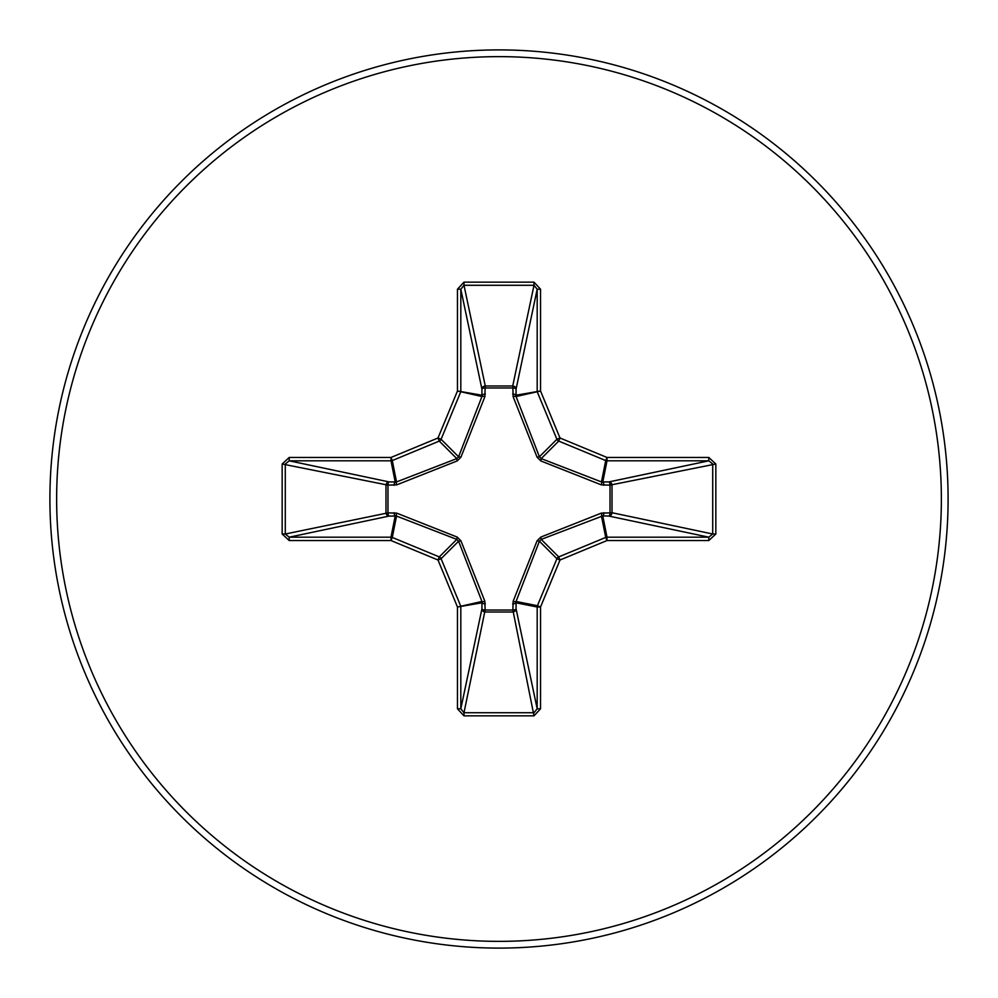 <?xml version="1.0" encoding="UTF-8"?>
<svg xmlns="http://www.w3.org/2000/svg" width="998" height="998" viewBox="0 0 998 998"><rect width="100%" height="100%" fill="white"/><g stroke="black" fill="none" stroke-linecap="round" stroke-linejoin="round"><path stroke-width="1.5" d="M603.915 512.685A3.368 1.148 -88.2 0 1 602.767 515.891L541.215 539.407L539.407 541.215L516.066 601.47L516.078 608.88A3.368 3.106 -11.9 0 1 512.722 611.999L485.278 611.999A3.368 3.106 11.9 0 1 481.922 608.88L481.934 601.47L458.593 541.215L456.785 539.407L396.53 516.066L389.12 516.078A3.368 3.106 78.1 0 1 386.001 512.722L386.001 485.278A3.368 3.106 101.9 0 1 389.12 481.922L396.53 481.934L456.785 458.593L458.593 456.785L481.934 396.53L481.922 389.12A3.368 1.148 -1.8 0 1 485.128 387.973L485.278 386.001L512.722 386.001L512.872 387.973L485.128 387.973L484.878 396.68L460.914 457.209L457.209 460.914L396.68 484.878L387.973 485.128L387.973 512.872L396.68 513.122L457.209 537.086L460.914 540.791L484.878 601.32L485.128 610.028L512.872 610.028L513.122 601.32L537.086 540.791L540.791 537.086L601.32 513.122L610.028 512.872L610.028 485.128L601.32 484.878L540.791 460.914L537.086 457.209L513.122 396.68L512.872 387.973A3.368 1.148 -178.2 0 1 516.078 389.12L516.066 396.53L539.407 456.785L541.215 458.593L601.47 481.934L608.88 481.922A3.368 3.106 -101.9 0 1 611.999 485.278L611.999 512.722L712.722 534.005L715.84 534.005L708.792 540.542L607.009 540.542L560.003 560.003L540.542 607.009L540.542 708.792L534.005 715.84L463.995 715.84L457.458 708.792L457.458 607.009L437.997 560.003L390.991 540.542L289.208 540.542L282.16 534.005L285.278 534.005L289.208 537.186L289.208 540.542M282.16 534.005L282.16 463.995L289.208 457.458L390.991 457.458L437.997 437.997L457.458 390.991L457.458 289.208L463.995 282.16L534.005 282.16L534.005 285.278L512.722 386.001A3.368 3.106 -168.1 0 1 516.078 389.12L537.186 289.208L534.005 285.278L463.995 285.278L460.814 289.208L460.814 390.991A3.368 3.356 101.2 0 1 460.565 392.276L441.091 439.282A3.368 3.356 135 0 1 439.282 441.091L392.276 460.565L396.53 481.934A3.368 1.023 -110.9 0 0 396.68 484.878M708.792 540.542L708.792 537.186L608.88 516.078A3.368 3.106 -78.1 0 0 611.999 512.722L610.028 512.872A3.368 1.148 -88.2 0 1 608.88 516.078L602.767 515.891L607.009 537.186L708.792 537.186L712.722 534.005L712.722 463.995L708.792 460.814L607.009 460.814L602.767 482.109A3.368 1.148 88.2 0 1 603.915 485.315M499 948.1A449.1 449.1 0 0 0 948.1 499A449.1 449.1 0 0 0 499 49.9A449.1 449.1 0 0 0 49.9 499A449.1 449.1 0 0 0 499 948.1A449.1 449.1 0 0 1 49.9 499A449.1 449.1 0 0 1 499 49.9M534.005 282.16L540.542 289.208L540.542 390.991L560.003 437.997L607.009 457.458L708.792 457.458L715.84 463.995L715.84 534.005M289.208 457.458L289.208 460.814L285.278 463.995L285.278 534.005L387.973 512.872A3.368 1.148 88.2 0 0 389.12 516.078L289.208 537.186L390.991 537.186L395.233 515.891A3.368 1.148 88.2 0 1 394.085 512.685M396.68 513.122A3.368 1.023 110.9 0 0 396.53 516.066L392.276 537.435L439.282 556.909A3.368 3.356 45 0 1 441.091 558.718L437.997 560.003L439.282 556.909L456.785 539.407L457.209 537.086M460.914 540.791L458.593 541.215L441.091 558.718L460.565 605.724A3.368 3.356 78.8 0 1 460.814 607.009L460.814 708.792L463.995 712.722L463.995 715.84M457.458 708.792L460.814 708.792L481.922 608.88A3.368 1.148 -178.2 0 0 485.128 610.028L463.995 712.722L534.005 712.722L537.186 708.792L540.542 708.792M534.005 715.84L512.872 610.028A3.368 1.148 -1.8 0 0 516.078 608.88L537.186 708.792L537.186 607.009A3.368 3.356 -78.8 0 1 537.435 605.724L540.542 607.009L537.186 607.009L515.891 602.767A3.368 1.148 -1.8 0 1 512.685 603.915M513.122 601.32A3.368 1.023 -159.1 0 0 516.066 601.47L537.435 605.724L556.909 558.718A3.368 3.356 -45 0 1 558.718 556.909L560.003 560.003L556.909 558.718L539.407 541.215L537.086 540.791M537.086 457.209L539.407 456.785L556.909 439.282L560.003 437.997L558.718 441.091A3.368 3.356 -135 0 1 556.909 439.282L537.435 392.276A3.368 3.356 -101.2 0 1 537.186 390.991L537.186 289.208L540.542 289.208M457.458 289.208L460.814 289.208L481.922 389.12A3.368 3.106 168.1 0 1 485.278 386.001L463.995 285.278L463.995 282.16M540.791 537.086L541.215 539.407L558.718 556.909L605.724 537.435L607.009 540.542L607.009 537.186A3.368 3.356 -11.2 0 0 605.724 537.435L601.47 516.066A3.368 1.023 -110.9 0 0 601.32 513.122M484.878 601.32A3.368 1.023 159.1 0 1 481.934 601.47L457.458 607.009L482.109 602.767A3.368 1.148 -178.2 0 0 485.315 603.915M715.84 463.995L610.028 485.128A3.368 1.148 88.2 0 0 608.88 481.922L708.792 460.814L708.792 457.458M601.32 484.878A3.368 1.023 110.9 0 0 601.47 481.934L605.724 460.565L558.718 441.091L541.215 458.593L540.791 460.914M513.122 396.68A3.368 1.023 159.1 0 1 516.066 396.53L540.542 390.991L515.891 395.233A3.368 1.148 -178.2 0 0 512.685 394.085M394.085 485.315A3.368 1.148 -88.2 0 1 395.233 482.109L390.991 460.814L289.208 460.814L389.12 481.922A3.368 1.148 -88.2 0 0 387.973 485.128L282.16 463.995M460.914 457.209L458.593 456.785L441.091 439.282L437.997 437.997L439.282 441.091L456.785 458.593L457.209 460.914M485.315 394.085A3.368 1.148 -1.8 0 0 482.109 395.233L457.458 390.991L481.934 396.53A3.368 1.023 -159.1 0 1 484.878 396.68M392.276 537.435L390.991 540.542L390.991 537.186A3.368 3.356 11.2 0 1 392.276 537.435M390.991 457.458L392.276 460.565A3.368 3.356 168.8 0 1 390.991 460.814L390.991 457.458M607.009 457.458L605.724 460.565A3.368 3.356 -168.8 0 0 607.009 460.814L607.009 457.458M499 941.364A442.364 442.364 0 0 0 941.364 499A442.364 442.364 0 0 0 499 56.636A442.364 442.364 0 0 0 56.636 499A442.364 442.364 0 0 0 499 941.364"/></g></svg>
